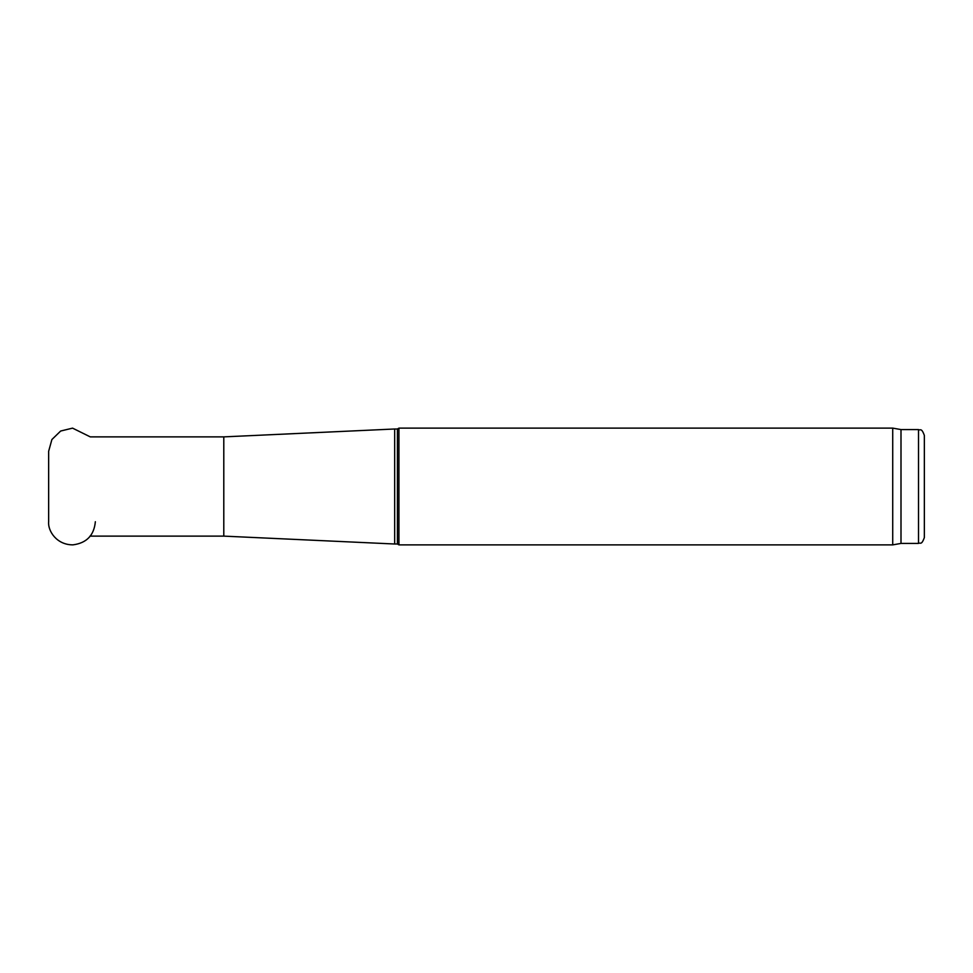<?xml version="1.0" encoding="UTF-8"?>
<svg xmlns="http://www.w3.org/2000/svg" width="973" height="973" viewBox="0 0 973 973"><rect width="100%" height="100%" fill="white"/><g stroke="black" fill="none" stroke-linecap="round" stroke-linejoin="round"><path stroke-width="1.46" d="M89.99 536.123L223.79 536.123L223.79 436.877L90.27 436.877L72.561 428.132L60.679 431.027L51.897 439.528L48.65 451.277L48.65 521.479M223.79 536.123L394.673 544.004L394.673 428.996L223.79 436.877M394.673 544.004L397.41 544.004L397.41 428.996L394.673 428.996M397.41 544.004L398.93 544.88L398.93 428.12L397.41 428.996M900.998 543.421L900.998 429.579L918.512 429.579L918.512 543.421L900.998 543.421L892.715 544.88L892.715 428.12L398.93 428.12M918.512 543.421C920.288 542.168 921.358 545.817 924.35 537.582L924.35 435.418C921.358 427.183 920.288 430.832 918.512 429.579M95.354 521.723C94.053 535.381 86.585 543.092 72.951 544.856C56.616 544.977 47.689 530.808 48.65 521.723L48.65 451.277M892.715 544.88L398.93 544.88M900.998 429.579L892.715 428.12"/></g></svg>
